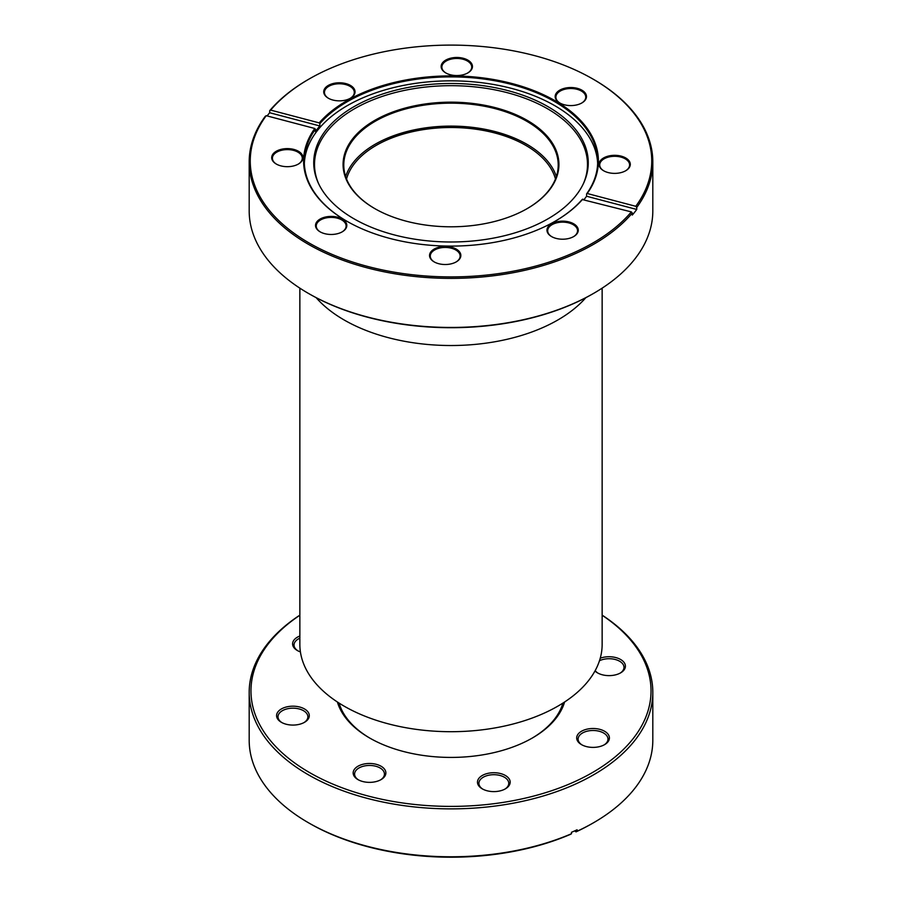 <?xml version="1.0" encoding="UTF-8"?>
<svg xmlns="http://www.w3.org/2000/svg" width="902" height="902" viewBox="0 0 902 902"><rect width="100%" height="100%" fill="white"/><g stroke="black" fill="none" stroke-linecap="round" stroke-linejoin="round"><path stroke-width="1.35" d="M555.474 178.968A105.793 61.077 0 0 0 525.81 145.391A105.793 61.077 0 0 0 418.359 130.486A105.793 61.077 0 0 0 346.526 178.968M316.14 297.66A151.141 87.257 0 0 0 344.136 319.973A151.141 87.257 0 0 0 585.86 297.66M299.859 288.155L299.859 644.445A151.141 87.257 0 0 0 344.136 706.153A151.141 87.257 0 0 0 508.841 725.061A151.141 87.257 0 0 0 602.141 644.445L602.141 288.155M319.849 123.642L319.207 122.886A147.398 85.104 180 0 1 350.528 98.724A147.398 85.104 180 0 1 535.01 91.068A147.398 85.104 180 0 1 587.225 193.502L586.582 193.919A146.688 84.687 0 0 0 597.688 161.582A146.688 84.687 0 0 0 509.529 83.92A146.688 84.687 0 0 0 351.013 99.615A146.688 84.687 0 0 0 319.849 123.642L319.849 125.964L269.687 112.739A201.811 116.516 0 0 0 267.093 115.93M625.469 170.884A14.939 8.625 0 0 0 629.585 165.235A14.939 8.625 0 0 0 629.596 164.931A14.939 8.625 0 0 0 614.927 156.305A14.939 8.625 0 0 0 599.729 164.626A14.939 8.625 0 0 0 599.717 164.931A14.939 8.625 0 0 0 603.855 170.884M599.018 164.029A15.65 9.031 180 0 1 615.209 155.324A15.65 9.031 180 0 1 630.295 164.671A15.65 9.031 180 0 1 625.717 170.737A15.65 9.031 180 0 1 603.596 170.737A15.65 9.031 180 0 1 599.018 164.029M581.632 103.087A14.939 8.625 0 0 0 585.759 97.134A14.939 8.625 0 0 0 581.756 91.26A14.939 8.625 0 0 0 565.362 89.118A14.939 8.625 0 0 0 555.891 97.134A14.939 8.625 0 0 0 559.894 103.02A14.939 8.625 0 0 0 560.018 103.087M559.375 102.715A15.65 9.031 180 0 1 560.165 89.941A15.65 9.031 180 0 1 582.275 90.403A15.65 9.031 180 0 1 581.891 102.941A15.65 9.031 180 0 1 559.759 102.941A15.65 9.031 180 0 1 559.375 102.715M467.608 73.039A14.939 8.625 0 0 0 471.735 67.098A14.939 8.625 0 0 0 457.337 58.472A14.939 8.625 0 0 0 441.867 67.098A14.939 8.625 0 0 0 445.994 73.039M456.254 75.542A15.65 9.031 180 0 1 445.735 72.904A15.65 9.031 180 0 1 442.454 62.903A15.65 9.031 180 0 1 457.359 57.48A15.65 9.031 180 0 1 471.363 63.208A15.65 9.031 180 0 1 467.867 72.904A15.65 9.031 180 0 1 456.254 75.542M350.19 98.352A14.939 8.625 0 0 0 354.317 92.399A14.939 8.625 0 0 0 345.342 84.495A14.939 8.625 0 0 0 329.196 86.085A14.939 8.625 0 0 0 324.449 92.399A14.939 8.625 0 0 0 328.576 98.352M350.044 98.431A15.65 9.031 180 0 1 328.317 98.205A15.65 9.031 180 0 1 328.711 85.205A15.65 9.031 180 0 1 350.641 85.543A15.65 9.031 180 0 1 350.45 98.205A15.65 9.031 180 0 1 350.044 98.431M298.145 164.187A14.939 8.625 0 0 0 302.271 158.538A14.939 8.625 0 0 0 302.283 158.233A14.939 8.625 0 0 0 287.603 149.608A14.939 8.625 0 0 0 272.415 157.929A14.939 8.625 0 0 0 272.404 158.233A14.939 8.625 0 0 0 276.531 164.187M302.982 157.974A15.65 9.031 180 0 1 298.404 164.04A15.65 9.031 180 0 1 276.283 164.04A15.65 9.031 180 0 1 271.705 157.331A15.65 9.031 180 0 1 287.896 148.616A15.65 9.031 180 0 1 302.982 157.974M341.982 231.972A14.939 8.625 0 0 0 346.109 226.019A14.939 8.625 0 0 0 342.106 220.144A14.939 8.625 0 0 0 325.701 218.002A14.939 8.625 0 0 0 316.241 226.019A14.939 8.625 0 0 0 320.244 231.904A14.939 8.625 0 0 0 320.368 231.972M342.625 219.287A15.65 9.031 180 0 1 342.241 231.825A15.65 9.031 180 0 1 320.109 231.825A15.65 9.031 180 0 1 319.725 231.6A15.65 9.031 180 0 1 320.503 218.836A15.65 9.031 180 0 1 342.625 219.287M456.006 262.02A14.939 8.625 0 0 0 460.133 256.067A14.939 8.625 0 0 0 445.723 247.452A14.939 8.625 0 0 0 430.265 256.067A14.939 8.625 0 0 0 434.392 262.02M445.746 246.46A15.65 9.031 180 0 1 459.761 252.177A15.65 9.031 180 0 1 456.265 261.873A15.65 9.031 180 0 1 444.641 264.511A15.65 9.031 180 0 1 434.133 261.873A15.65 9.031 180 0 1 430.852 251.883A15.65 9.031 180 0 1 445.746 246.46M551.956 223.572A15.65 9.031 180 0 1 573.875 223.91A15.65 9.031 180 0 1 573.683 236.572A15.65 9.031 180 0 1 573.289 236.786A15.65 9.031 180 0 1 551.55 236.572A15.65 9.031 180 0 1 551.956 223.572M573.424 236.719A14.939 8.625 0 0 0 577.551 230.765A14.939 8.625 0 0 0 568.576 222.85A14.939 8.625 0 0 0 552.441 224.451A14.939 8.625 0 0 0 547.683 230.765A14.939 8.625 0 0 0 551.81 236.719M593.708 293.33L592.952 293.759A200.74 115.896 180 0 1 587.833 296.623A200.74 115.896 180 0 1 309.048 293.759L308.292 293.33A201.811 116.516 0 0 0 588.555 296.194A201.811 116.516 0 0 0 593.708 293.33A201.811 116.516 0 0 0 652.811 210.944L652.811 161.875A201.811 116.516 180 0 1 636.744 207.426L635.775 206.299L587.225 193.502M249.189 161.875A201.811 116.516 180 0 1 265.256 116.313L266.225 115.693A200.74 115.896 0 0 0 335.803 255.92A200.74 115.896 0 0 0 587.833 245.806A200.74 115.896 0 0 0 631.344 211.902L632.313 213.03A201.811 116.516 180 0 1 588.555 247.125A201.811 116.516 180 0 1 370.474 268.706A201.811 116.516 180 0 1 249.189 161.875L249.189 210.944A201.811 116.516 0 0 0 308.292 293.33M269.687 110.709A201.811 116.516 180 0 1 308.292 79.477L309.048 79.049A200.74 115.896 0 0 0 270.656 110.1L269.687 110.709L269.687 112.739M636.744 207.426L636.744 209.456L586.582 196.241L586.582 193.919M586.582 196.241A146.688 84.687 180 0 1 584.135 199.466M554.978 221.317A146.688 84.687 0 0 0 582.151 199.522L631.344 211.902M319.207 122.886L270.656 110.1M635.775 206.299A200.74 115.896 0 0 0 592.952 79.049A200.74 115.896 0 0 0 309.048 79.049M592.952 79.049L593.708 79.477A201.811 116.516 180 0 1 652.811 161.875M582.793 199.105A147.398 85.104 180 0 1 555.226 221.17A147.398 85.104 180 0 1 346.774 221.17A147.398 85.104 180 0 1 314.775 128.49L315.418 129.245A146.688 84.687 0 0 0 304.312 161.582A146.688 84.687 0 0 0 347.022 221.317M266.225 115.693L314.775 128.49M319.849 125.964A146.688 84.687 180 0 0 315.418 131.568L315.418 129.245M632.313 213.03L632.313 215.059A201.811 116.516 0 0 0 636.744 209.456M527.061 144.376A107.924 62.317 0 0 0 387.477 138.209A107.924 62.317 0 0 0 374.939 144.376M345.635 176.533A107.214 61.9 180 0 1 375.187 144.23A107.214 61.9 180 0 1 387.894 137.961A107.214 61.9 180 0 1 526.813 144.23A107.214 61.9 180 0 1 556.365 176.533M387.477 114.103A107.924 62.317 180 0 1 533.037 123.991A107.924 62.317 180 0 1 527.32 208.542A107.924 62.317 180 0 1 514.523 214.856A107.924 62.317 180 0 1 374.68 208.542A107.924 62.317 180 0 1 387.477 114.103M527.061 208.689A107.214 61.9 0 0 0 558.214 165.066A107.214 61.9 0 0 0 499.629 109.897A107.214 61.9 0 0 0 387.894 115.016A107.214 61.9 0 0 0 343.786 165.066A107.214 61.9 0 0 0 374.939 208.689M370.203 98.668A137.262 79.252 180 0 1 528.606 97.371A137.262 79.252 180 0 1 583.639 183.14A137.262 79.252 180 0 1 531.797 226.808A137.262 79.252 180 0 1 318.361 183.14A137.262 79.252 180 0 1 370.203 98.668M318.744 183.952A136.495 78.801 180 0 1 370.666 100.776A136.495 78.801 180 0 1 527.569 99.243A136.495 78.801 180 0 1 583.256 183.952M304.346 163.555A146.688 84.687 180 0 1 364.656 97.078A146.688 84.687 180 0 1 516 89.614A146.688 84.687 180 0 1 597.654 163.555M479.638 777.468A16.36 9.448 180 0 1 501.963 773.972A16.36 9.448 180 0 1 508.018 786.86A16.36 9.448 180 0 1 505.391 788.844A16.36 9.448 180 0 1 482.266 788.844A16.36 9.448 180 0 1 479.638 777.468M504.872 789.126A14.939 8.625 0 0 0 506.789 787.615A14.939 8.625 0 0 0 508.762 783.319A14.939 8.625 0 0 0 497.678 774.987A14.939 8.625 0 0 0 480.867 779.035A14.939 8.625 0 0 0 478.894 783.319A14.939 8.625 0 0 0 482.784 789.126M578.858 733.247A16.36 9.448 180 0 1 601.194 729.752A16.36 9.448 180 0 1 607.238 742.65A16.36 9.448 180 0 1 604.622 744.624A16.36 9.448 180 0 1 581.486 744.624A16.36 9.448 180 0 1 578.858 733.247M604.092 744.917A14.939 8.625 0 0 0 606.009 743.406A14.939 8.625 0 0 0 607.982 739.11A14.939 8.625 0 0 0 596.898 730.778A14.939 8.625 0 0 0 580.099 734.814A14.939 8.625 0 0 0 578.114 739.11A14.939 8.625 0 0 0 582.004 744.917M600.236 658.223A16.36 9.448 180 0 1 620.339 659.339A16.36 9.448 180 0 1 623.248 670.874A16.36 9.448 180 0 1 620.632 672.858A16.36 9.448 180 0 1 597.496 672.858A16.36 9.448 180 0 1 594.982 670.987M620.102 673.151A14.939 8.625 0 0 0 622.019 671.629A14.939 8.625 0 0 0 623.992 667.345A14.939 8.625 0 0 0 615.389 659.531A14.939 8.625 0 0 0 599.48 660.726M300.422 651.921A16.36 9.448 180 0 1 297.378 650.545A16.36 9.448 180 0 1 294.762 639.168A16.36 9.448 180 0 1 299.859 636.011M299.859 638.176A14.939 8.625 0 0 0 295.991 640.736A14.939 8.625 0 0 0 294.018 645.02A14.939 8.625 0 0 0 297.908 650.827M278.752 710.934A16.36 9.448 180 0 1 301.076 707.439A16.36 9.448 180 0 1 307.131 720.337A16.36 9.448 180 0 1 304.504 722.31A16.36 9.448 180 0 1 281.368 722.31A16.36 9.448 180 0 1 278.752 710.934M303.985 722.603A14.939 8.625 0 0 0 305.891 721.081A14.939 8.625 0 0 0 307.875 716.797A14.939 8.625 0 0 0 296.781 708.465A14.939 8.625 0 0 0 279.981 712.501A14.939 8.625 0 0 0 278.008 716.797A14.939 8.625 0 0 0 281.898 722.603M355.332 768.222A16.36 9.448 180 0 1 377.656 764.727A16.36 9.448 180 0 1 383.711 777.614A16.36 9.448 180 0 1 381.084 779.599A16.36 9.448 180 0 1 357.947 779.599A16.36 9.448 180 0 1 355.332 768.222M380.565 779.892A14.939 8.625 0 0 0 382.471 778.37A14.939 8.625 0 0 0 384.455 774.074A14.939 8.625 0 0 0 373.36 765.742A14.939 8.625 0 0 0 356.561 769.789A14.939 8.625 0 0 0 354.587 774.074A14.939 8.625 0 0 0 358.477 779.892M564.607 701.993A115.219 66.522 180 0 1 550.942 724.002A115.219 66.522 180 0 1 532.473 737.937A115.219 66.522 180 0 1 369.527 737.937A115.219 66.522 180 0 1 337.393 701.993M531.842 738.31A113.438 65.496 0 0 0 549.397 724.949A113.438 65.496 0 0 0 562.904 703.098M299.859 615.254A200.03 115.49 0 0 0 277.489 633.441A200.03 115.49 0 0 0 351.476 791.088A200.03 115.49 0 0 0 624.511 748.367A200.03 115.49 0 0 0 602.141 615.254M602.141 615.141A201.811 116.516 180 0 1 652.811 692.353A201.811 116.516 180 0 1 626.056 750.329A201.811 116.516 180 0 1 399.045 804.945A201.811 116.516 180 0 1 249.189 692.353A201.811 116.516 180 0 1 275.944 634.388A201.811 116.516 180 0 1 299.859 615.141M249.189 692.353L249.189 740.271A201.811 116.516 0 0 0 308.292 822.658A201.811 116.516 0 0 0 571.473 833.741L571.473 832.298A201.811 116.516 180 0 0 577.1 829.784L577.1 831.238A201.811 116.516 0 0 0 593.708 822.658A201.811 116.516 0 0 0 626.056 798.236A201.811 116.516 0 0 0 652.811 740.271L652.811 692.353M593.708 822.658L592.445 823.379A200.03 115.49 180 0 1 576.017 831.869L577.1 831.238M574.687 830.877L576.017 831.869M571.473 833.741L570.38 834.384A200.03 115.49 180 0 1 309.555 823.379L308.292 822.658M339.096 703.098A113.438 65.496 0 0 0 370.158 738.31M595.207 670.569A14.939 8.625 0 0 0 598.015 673.151"/></g></svg>
